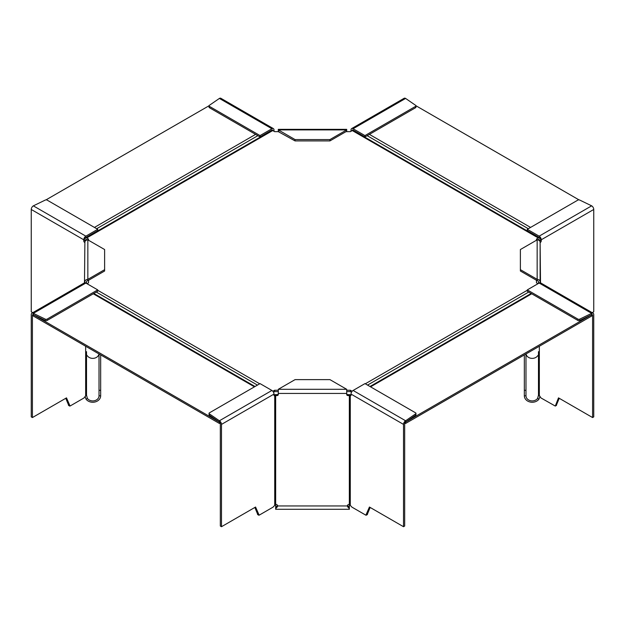 <?xml version="1.0" encoding="UTF-8"?>
<svg xmlns="http://www.w3.org/2000/svg" width="625" height="625" viewBox="0 0 625 625"><rect width="100%" height="100%" fill="white"/><g stroke="black" fill="none" stroke-linecap="round" stroke-linejoin="round"><path stroke-width="0.94" d="M524.336 354.906L524.336 395.805A7.891 6.445 180 0 0 530.102 402.016A7.891 6.445 180 0 0 538.977 399.148L537.57 398.453L538.414 395.516A6.852 6.516 176.3 0 0 538.477 394.664L538.477 354.414A6.852 4.172 1.5 0 1 538.414 354.953L537.57 355.922A6.25 5.102 180 0 1 530.938 358.266A6.25 5.102 180 0 1 526.031 353.93M525.977 353.961L525.977 395.805A6.25 5.102 0 0 0 530.539 400.719A6.25 5.102 0 0 0 537.57 398.453M538.477 351.656L538.477 394.195L541.016 397.977L555.281 406.062L558.492 397.867L592.586 417.555L592.586 315.234A1.312 0.758 -60 0 0 592.312 314.633A1.312 0.758 -60 0 0 591.656 314.695L579.68 320.5L579.68 319.156L591.656 313.352L591.656 316.039L405.602 423.461L404.844 423.023M540.117 282.758L540.117 281.766A2.961 2.414 180 0 0 537.156 279.352L537.156 280.688A1.312 1.07 0 0 1 538.477 281.766L538.477 283.43M538.547 394.664L538.477 394.195M540.117 242.898A1.312 0.758 180 0 1 540.391 242.438L540.117 242.32M539.781 241.148A1.312 0.758 120 0 0 540.086 240.188L540.086 239.109A1.312 0.758 60 0 0 539.148 237.5L527.289 230.656L527.289 229.312L539.148 236.156A2.961 1.711 -120 0 1 541.242 239.781L541.25 240.859A1.312 0.758 -60 0 1 540.508 242.336A1.352 0.898 -7.9 0 0 540.391 242.438M540.508 282.836L540.117 242.109M592.211 312.672L593.75 311.789L593.75 209.469A2.961 1.711 60 0 0 591.656 205.844L579.68 200.047A1.312 0.758 180 0 0 577.906 200.086L527.289 229.312M540.117 281.766L540.117 242.266A2.961 2.414 0 0 0 537.156 239.852L520.383 249.539L520.383 269.664L537.156 279.352L537.156 239.852M592.586 417.555L593.75 416.883L593.75 314.562A2.961 1.711 120 0 0 593.141 313.211A2.961 1.711 120 0 0 591.656 313.352L539.148 283.039A2.961 1.711 -60 0 1 540.633 282.891L593.141 313.211M559.234 398.297L556.273 405.414M537.156 280.688L520.383 271.008L520.383 269.664M577.906 320.453L527.289 291.234L527.289 289.891L577.906 319.109L577.906 320.453A1.312 0.758 0 0 0 579.68 320.5M539.148 283.039L527.289 289.891M579.68 319.156A1.312 0.758 180 0 1 577.906 319.109M539.07 395.586L538.414 395.516M539.898 396.586L538.977 399.148M278.289 131.242L278.289 129.352L346.703 129.352L346.703 131.242L329.93 140.922L295.062 140.922L278.289 131.641M346.703 131.242L346.703 131.641M273.375 128.602A2.961 1.711 120 0 0 271.898 128.742L219.391 98.43A2.961 1.711 -60 0 1 220.875 98.289L273.375 128.602A2.961 1.711 120 0 1 273.992 129.953L273.984 131.031A1.312 0.758 -120 0 0 274.016 131.305M260.031 136.938L209.422 107.711L209.422 106.375L260.031 135.594L260.031 136.938L271.898 130.086A1.312 0.758 -60 0 1 272.555 130.023A1.312 0.758 -60 0 1 272.828 130.625M260.031 135.594L271.898 128.742M209.422 106.375A1.312 0.758 180 0 1 209.031 105.836L209.031 107.18A1.312 0.758 0 0 0 209.422 107.711M219.391 98.43L209.344 105.344A1.312 0.758 180 0 0 209.031 105.836M351.617 128.602L404.125 98.289A2.961 1.711 60 0 1 405.602 98.43L353.094 128.742A2.961 1.711 -120 0 0 351.617 128.602A2.961 1.711 -120 0 0 351.008 129.953L351.008 131.031A1.312 0.758 120 0 1 350.977 131.312M329.93 139.578L346.703 129.898L278.289 129.898L295.062 139.578L329.93 139.578L329.93 140.922M295.062 140.922L295.062 139.578M352.164 130.625A1.312 0.758 60 0 1 352.438 130.023A1.312 0.758 60 0 1 353.094 130.086L364.961 136.938L364.961 135.594L415.57 106.375L415.57 107.711L364.961 136.938M415.57 107.711A1.312 0.758 -0 0 0 415.961 107.18L415.961 105.836A1.312 0.758 180 0 1 415.57 106.375M415.961 105.836A1.312 0.758 180 0 0 415.648 105.344L405.602 98.43M353.094 128.742L364.961 135.594M275.664 507.133L275.664 504.344A1.977 1.609 0 0 1 277.641 505.953A8.375 1.266 100.8 0 1 277.375 506.789L275.664 508.641L275.664 507.133L277.375 505.664A6.852 1.281 -76.5 0 0 277.5 505.359M349.344 508.641L347.633 506.789A8.375 1.266 -100.8 0 1 347.367 505.953A1.977 1.609 0 0 1 349.344 504.344L349.344 509.289L275.664 509.289L275.664 508.641M347.508 505.359A6.852 1.281 76.5 0 0 347.633 505.664L349.344 507.133M346.711 393.562A1.312 1.07 180 0 0 348.023 394.633L349.344 394.633A2.961 1.711 0 0 1 351.016 394.93M273.992 394.93A2.961 1.711 0 0 1 275.664 394.633L276.984 394.633A1.312 1.07 180 0 0 278.297 393.562M276.984 394.633L276.984 395.586A1.312 1.07 0 0 0 278.297 394.508L278.297 389.305L295.07 379.625L329.938 379.625L346.711 389.305L346.711 394.508A1.312 1.07 0 0 0 348.023 395.586L349.344 395.586L349.344 504.344L351.945 507.141L365.875 515.188L369.422 507.031L403.516 526.711L404.68 526.039L404.68 423.727A1.312 0.758 -60 0 1 405.609 422.117L415.656 415.203A1.312 0.758 -0 0 0 415.969 414.711L415.969 413.367A1.312 0.758 180 0 1 415.656 413.859L415.656 415.203M349.344 395.586A1.312 0.758 180 0 1 350.141 395.742L351.016 395.078M415.969 413.367A1.312 0.758 180 0 0 415.578 412.836L364.969 383.609L353.102 390.461A2.961 1.711 -60 0 0 351.008 394.086L351.016 395.156A1.312 0.758 60 0 1 350.742 395.758A1.312 0.758 60 0 1 350.273 395.781A1.352 0.656 -7.7 0 0 350.141 395.742M350.273 505.062L350.273 395.781L350.992 395.367M370.164 507.453L367.203 514.578M403.516 526.711L403.516 424.398A2.961 1.711 120 0 1 405.609 420.773L415.656 413.859M353.102 390.461L405.609 420.773L405.609 422.117M276.984 395.586L275.664 395.586A1.312 0.758 180 0 0 274.867 395.742A1.352 0.656 7.7 0 0 274.734 395.781A1.312 0.758 -60 0 1 274.266 395.758A1.312 0.758 -60 0 1 273.992 395.156L273.992 394.086A2.961 1.711 60 0 0 271.906 390.461L260.039 383.609L209.43 412.836A1.312 0.758 180 0 0 209.039 413.367A1.312 0.758 180 0 0 209.352 413.859L219.398 420.773L219.398 422.117A1.312 0.758 60 0 1 220.328 423.727L220.328 526.039L221.492 526.711L255.586 507.031L259.125 515.188L273.062 507.141L275.664 504.344L275.664 395.586M257.805 514.578L254.844 507.453M221.492 526.711L221.492 424.398A2.961 1.711 -120 0 0 219.398 420.773L271.906 390.461M274.016 395.367L274.734 395.781L274.734 505.062M273.992 395.078L274.867 395.742M33.383 314.719L219.398 422.117L209.352 415.203L209.352 413.859M209.039 413.367L209.039 414.711A1.312 0.758 0 0 0 209.352 415.203M277.375 506.789L277.375 505.664M347.633 506.789L347.633 505.664M100.664 390.312L99.023 390.312L99.023 395.812A6.25 5.102 0 0 1 94.461 400.727A6.25 5.102 0 0 1 87.43 398.461L86.023 399.156A7.891 6.445 180 0 0 94.898 402.016A7.891 6.445 180 0 0 100.664 395.812L100.664 354.906M99.023 390.312L99.023 353.961M98.969 353.93A6.25 5.102 180 0 1 94.07 358.266A6.25 5.102 180 0 1 87.43 355.922L86.586 354.953A6.852 4.172 -1.5 0 1 86.523 354.414L86.523 394.672A6.852 6.516 -176.3 0 0 86.586 395.516L87.43 398.461M32.414 315.234L33.344 314.703L33.344 313.359A2.961 1.711 -120 0 0 31.859 313.211L84.367 282.898A2.961 1.711 60 0 1 85.852 283.047L33.344 313.359L45.32 319.156L45.32 320.5L33.344 314.703A1.312 0.758 60 0 0 32.688 314.633A1.312 0.758 60 0 0 32.414 315.234L32.414 417.555L66.508 397.867L70.047 406.031L83.984 397.984L86.18 395.219L86.523 393.836M86.523 351.664L86.453 394.672M87.844 280.695L87.844 279.352L104.617 269.672L104.617 271.008L87.844 280.695A1.312 1.07 0 0 0 86.523 281.773L86.523 283.438M31.859 313.211A2.961 1.711 -120 0 0 31.25 314.57L31.25 416.883L32.414 417.555M68.727 405.422L65.766 398.297M45.32 320.5A1.312 0.758 0 0 0 47.094 320.461L97.711 291.234L97.711 289.891L85.852 283.047M47.094 320.461L47.094 319.117L97.711 289.891M47.094 319.117A1.312 0.758 180 0 1 45.32 319.156M104.617 269.672L104.617 249.539L87.844 239.859A2.961 2.414 0 0 0 84.883 242.273L84.883 242.898A1.312 0.758 180 0 0 84.609 242.438A1.352 0.898 7.9 0 0 84.492 242.344A1.312 0.758 60 0 1 83.75 240.859L83.758 239.789A2.961 1.711 120 0 1 85.852 236.164L97.711 229.312L47.094 200.094A1.312 0.758 180 0 0 45.32 200.047L33.344 205.852L85.852 236.164M87.844 239.859L87.844 279.352A2.961 2.414 180 0 0 84.883 281.773L84.883 282.758M97.711 229.312L97.711 230.656L85.852 237.508A1.312 0.758 -60 0 0 84.914 239.117L84.914 240.188A1.312 0.758 -120 0 0 85.219 241.156M32.789 312.68L31.25 311.789L31.25 209.477A2.961 1.711 -60 0 1 33.344 205.852M84.883 242.117L84.492 282.836M86.023 399.156L85.102 396.594M85.93 395.594L86.586 395.516M273.492 392.227L274.586 391.594L274.586 390.25L278.297 390.25M272.844 391.258L274.586 390.25M351.508 392.227L350.414 391.594L346.711 391.594M278.297 391.594L274.586 391.594M538.406 239.297L537.398 239.859M84.922 240.281A3.617 2.086 -120 0 0 85.852 240.133A3.617 2.086 -120 0 0 86.453 239.375L87.602 239.867M84.969 238.742A1.977 1.141 60 0 0 85.031 238.711A1.977 1.141 60 0 0 85.359 238.297A1.977 1.141 -120 0 1 85.688 237.883A1.977 1.141 -120 0 1 86.672 237.984L88.531 239.055L88.531 240.258M88.531 280.297L88.531 282.836L87.008 283.711M346.711 390.25L350.414 390.25L352.164 391.258M85.688 237.883L271.742 130.469A1.977 1.141 60 0 1 272.727 130.562L274.586 131.641L278.984 131.641M540.031 238.742A1.977 1.141 -60 0 1 539.969 238.711A1.977 1.141 -60 0 1 539.641 238.297A1.977 1.141 120 0 0 539.312 237.883L353.258 130.469A1.977 1.141 -60 0 0 352.273 130.562L350.414 131.641L346.008 131.641M539.312 237.883A1.977 1.141 120 0 0 538.328 237.984L536.469 239.055L536.469 240.25M537.992 283.711L536.469 282.836L536.469 280.289M350.414 391.594L350.414 390.25M209.039 105.758L46.016 199.875M538.547 239.375A3.617 2.086 120 0 0 539.148 240.133A3.617 2.086 120 0 0 540.078 240.281M415.953 105.75L578.977 199.875M405.648 422.086L591.656 314.695L592.586 315.234M405.602 422.117L405.602 423.461M219.398 422.117L219.398 423.461L220.164 423.016M219.398 423.461L33.344 316.039L33.344 314.703M525.977 390.305L524.336 390.305M541.25 240.859L540.086 240.188M541.242 239.781L593.75 209.469M539.148 236.156L591.656 205.844M539.344 395.898L539.344 346.242M556.547 405.25L555.391 405.922M539.594 282.836L538.477 282.836M524.336 395.805L525.977 395.805M278.289 131.555L278.836 131.555M346.156 131.555L346.703 131.555M271.898 130.086L272.633 130.516M538.328 237.984L352.273 130.562L353.094 130.086M351.008 394.086L403.516 424.398M367.477 514.414L366.312 515.086M348.023 395.586L348.023 394.633M278.297 393.438L346.711 393.438M347.367 505.953L277.641 505.953M221.492 424.398L273.992 394.086M258.688 515.086L257.531 514.414M346.711 389.305L278.297 389.305M85.656 346.242L85.656 395.906M69.609 405.93L68.453 405.258M31.25 209.477L83.758 239.789M84.914 240.188L83.75 240.859M86.523 282.844L85.406 282.844M99.023 395.812L100.664 395.812M259.703 383.805L97.711 290.273M86.672 237.984L272.727 130.562M527.289 290.273L365.297 383.805M367.547 385.102L528.711 292.055M257.852 135.672L96.68 228.719M255.602 134.375L94.438 227.43M530.562 227.422L369.391 134.375M367.148 135.672L528.312 228.719M370.562 386.844L531.727 293.789M257.461 385.102L96.289 292.055M93.273 293.797L254.445 386.844M555.281 406.062L556.445 405.391M367.367 514.555L366.211 515.219M257.633 514.555L258.797 515.219M69.719 406.062L68.555 405.391M85.852 240.133L86.961 239.492M539.148 240.133L538.039 239.492M531.148 293.461L369.984 386.508M93.852 293.461L255.023 386.508"/></g></svg>
